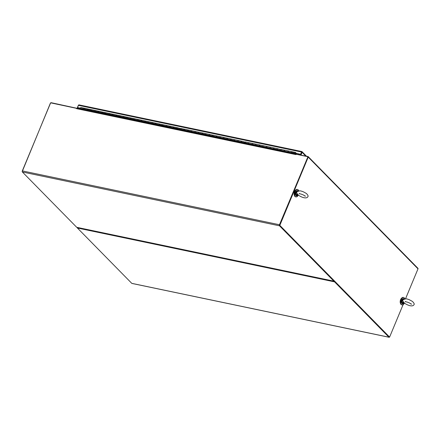 <?xml version="1.0" encoding="UTF-8"?>
<svg xmlns="http://www.w3.org/2000/svg" width="440" height="440" viewBox="0 0 440 440"><rect width="100%" height="100%" fill="white"/><g stroke="black" fill="none" stroke-linecap="round" stroke-linejoin="round"><path stroke-width="0.66" d="M403.002 301.263L404.597 303.276M403.277 302.071A1.348 0.721 -78.2 0 1 402.584 302.511A1.348 0.721 -78.2 0 1 402.155 301.978M402.529 300.185A1.348 0.721 -78.2 0 1 403.134 299.871A1.348 0.721 -78.2 0 1 403.2 299.888M404.377 303.028A2.701 1.447 -78.2 0 1 402.947 303.969L403.904 303.705A2.646 1.413 -78.2 0 1 402.347 303.182A2.646 1.413 -78.2 0 1 402.518 300.212A2.646 1.413 -78.2 0 1 404.553 298.952M296.907 193.303L298.491 195.283C302.517 197.747 305.448 198.462 307.285 197.434C307.747 196.768 309.221 196.378 306.438 193.523C303.892 192.011 302.269 191.246 301.576 191.23C300.041 190.278 295.708 191.345 296.907 193.303L296.901 193.27M297.176 194.073A1.348 0.721 -78.2 0 1 296.478 194.519A1.348 0.721 -78.2 0 1 296.048 193.985M296.428 192.192A1.348 0.721 -78.2 0 1 297.033 191.873A1.348 0.721 -78.2 0 1 297.094 191.895M298.27 195.036A2.701 1.447 -78.2 0 1 296.846 195.976L297.798 195.712A2.646 1.413 -78.2 0 1 296.247 195.19A2.646 1.413 -78.2 0 1 296.411 192.22A2.646 1.413 -78.2 0 1 298.447 190.96M404.817 298.903A3.784 2.024 101.8 0 0 403.634 297.484A3.784 2.024 101.8 0 0 401.043 300.152A3.784 2.024 101.8 0 0 401.467 304.541A3.784 2.024 101.8 0 0 402.083 304.893A3.784 2.024 101.8 0 0 404.124 303.507M403.326 302.126A1.469 0.786 -78.2 0 1 402.556 302.627A1.469 0.786 -78.2 0 1 402.16 302.247M402.644 299.937A1.469 0.786 -78.2 0 1 403.161 299.75A1.469 0.786 -78.2 0 1 403.26 299.783M403.634 297.484L403.222 297.402A3.784 2.024 101.8 0 0 400.631 300.064A3.784 2.024 101.8 0 0 401.055 304.452A3.784 2.024 101.8 0 0 401.671 304.805L402.083 304.893M298.716 190.911A3.784 2.024 101.8 0 0 297.534 189.492A3.784 2.024 101.8 0 0 294.938 192.159A3.784 2.024 101.8 0 0 295.361 196.548A3.784 2.024 101.8 0 0 295.983 196.9A3.784 2.024 101.8 0 0 298.023 195.514M297.226 194.134A1.469 0.786 -78.2 0 1 296.456 194.634A1.469 0.786 -78.2 0 1 296.054 194.255M296.538 191.945A1.469 0.786 -78.2 0 1 297.055 191.757A1.469 0.786 -78.2 0 1 297.159 191.791M297.534 189.492L297.121 189.404A3.784 2.024 101.8 0 0 294.525 192.071A3.784 2.024 101.8 0 0 294.949 196.46A3.784 2.024 101.8 0 0 295.57 196.812L295.983 196.9M401.616 298.166A3.245 1.733 101.8 0 0 400.51 303.457M295.515 190.174A3.245 1.733 101.8 0 0 294.404 195.465M77.44 108.29L77.209 108.053L78.304 105.43A0.82 0.654 135.5 0 1 78.733 104.946M296.395 153.373L300.597 154.253L301.521 152.031A0.82 0.44 -78.2 0 1 301.956 151.58L301.961 151.58A0.82 0.654 135.5 0 1 302.038 152.279L305.679 155.991M78.903 104.874L79.459 105.023L78.903 104.874A0.82 0.44 101.8 0 0 78.469 105.325L77.545 107.547L80.371 108.136M77.209 108.053L77.55 108.125L77.545 107.547M301.065 155.023L302.038 152.279M300.944 154.902L300.603 154.831L301.68 151.954M300.597 154.253L301.697 152.207M300.773 154.429L296.571 153.549M80.394 108.284L77.715 107.723M295.235 152.834L295.284 153.137L295.235 152.834M296.731 153.582L296.566 153.879L295.603 152.939M291.467 152.372L291.852 151.679L291.478 152.609L83.947 108.906L80.383 108.405L80.404 108.911M295.581 152.592L295.642 152.603A0.583 0.314 -78.2 0 1 295.642 152.944M296.577 153.56L295.642 152.603M80.471 108.427L80.757 107.476L84.238 108.235M84.42 108.273L83.947 108.906L84.337 108.229L80.757 107.476M91.696 109.896L87.907 108.977L87.522 109.654L87.912 108.977L88.094 109.285M91.493 109.725L91.102 110.401L91.493 109.725L95.068 110.473L94.677 111.155L95.068 110.473L95.249 110.787M98.852 111.397L98.263 111.903L98.648 111.221L95.068 110.473M106.007 112.893L102.223 111.975L101.833 112.651L102.223 111.975L102.405 112.283M105.804 112.722L105.418 113.399L105.804 112.722L109.379 113.471L108.988 114.147L109.379 113.471L109.56 113.784M113.163 114.395L112.574 114.901L112.959 114.219L109.379 113.471M120.318 115.891L116.534 114.967L116.149 115.649L116.534 114.972L116.716 115.28M120.115 115.72L119.73 116.397L120.115 115.72L123.69 116.468L123.305 117.145L123.69 116.468L123.871 116.782M127.353 117.266L126.885 117.898L127.27 117.216L123.69 116.468M134.635 118.888L130.845 117.964L130.46 118.646L130.851 117.964L131.026 118.278M134.425 118.718L134.041 119.394L134.425 118.718L138.006 119.466L137.616 120.142L138.006 119.466L138.182 119.779M141.79 120.389L141.196 120.896L141.581 120.214L138.001 119.466M148.819 121.759L145.156 120.962L144.771 121.644L145.162 120.962L145.338 121.275M148.737 121.715L148.352 122.392L148.737 121.715L152.317 122.463L151.927 123.139L152.317 122.463L152.493 122.771M156.101 123.382L155.507 123.888L155.892 123.211L152.312 122.463M163.257 124.883L159.467 123.959L159.082 124.641L159.472 123.959L159.649 124.273M163.048 124.707L162.663 125.389L163.048 124.707L166.628 125.461L166.238 126.137L166.628 125.461L166.804 125.769M170.412 126.379L169.818 126.885L170.203 126.209L166.623 125.461M177.568 127.881L173.778 126.957L173.393 127.633L173.784 126.957L173.96 127.27M177.359 127.705L176.974 128.387L177.359 127.705L181.115 128.766M184.723 129.376L180.934 128.453L180.549 129.135M184.514 129.206L184.129 129.883L184.514 129.206L188.095 129.954L187.704 130.631L188.095 129.954L188.276 130.268M191.879 130.878L191.285 131.384L191.675 130.702L188.089 129.954M198.913 132.248L195.245 131.45L194.86 132.132L195.25 131.45L195.431 131.763M198.831 132.204L198.44 132.88L198.831 132.204L202.406 132.952L202.015 133.628L202.406 132.952L202.587 133.26M206.19 133.876L205.596 134.382L205.986 133.7L202.406 132.952M213.345 135.371L209.561 134.447L209.171 135.13L209.561 134.447L209.743 134.761M213.142 135.201L212.757 135.878L213.142 135.201L216.716 135.949L216.326 136.626M220.501 136.868L219.912 137.374L220.297 136.697L216.716 135.949L216.898 136.257M227.656 138.369L223.872 137.445L223.487 138.127L223.872 137.445L224.054 137.758M227.453 138.193L227.068 138.875L227.453 138.193L231.028 138.947L230.643 139.623L231.028 138.947L231.209 139.255M234.691 139.739L234.223 140.371L234.608 139.695L231.028 138.947M241.973 141.367L238.183 140.442L237.798 141.119L238.183 140.442L238.365 140.756M241.764 141.191L241.379 141.873L241.764 141.191L245.52 142.252M249.002 142.736L245.339 141.939L244.954 142.621L245.344 141.944M248.919 142.692L248.534 143.369L248.919 142.692L252.5 143.44L252.109 144.117L252.5 143.44L252.676 143.754M256.157 144.238L255.69 144.87L256.075 144.188L252.494 143.44M263.312 145.734L259.649 144.936L259.264 145.618L259.655 144.936L259.831 145.25M263.23 145.69L262.845 146.366L263.23 145.69L266.811 146.438L266.42 147.114L266.811 146.438L266.987 146.746M270.468 147.235L270.001 147.868L270.386 147.186L266.805 146.438M277.75 148.857L273.961 147.934L273.576 148.615L273.966 147.934L274.142 148.247M277.541 148.687L277.156 149.364L277.541 148.687L281.298 149.743M284.906 150.354L281.116 149.435L280.731 150.112M284.697 150.183L284.312 150.86L284.697 150.183L288.277 150.931L287.887 151.613L288.277 150.931L288.453 151.245M295.081 153.863L295.048 153.109L291.467 152.361M295.048 153.109L295.433 152.433L295.235 153.896M180.554 129.135L180.939 128.458M216.332 136.626L216.716 135.949M280.737 150.112L281.122 149.435M288.041 151.52L288.057 151.894M87.675 109.56L87.692 109.939M94.831 111.062L94.847 111.436M101.987 112.558L102.003 112.937M109.142 114.059L109.159 114.433M116.297 115.555L116.314 115.929M123.459 117.057L123.47 117.431M130.614 118.553L130.625 118.927M137.77 120.049L137.786 120.428M144.925 121.55L144.941 121.924M152.081 123.046L152.097 123.426M159.236 124.547L159.253 124.922M166.392 126.044L166.408 126.423M173.547 127.545L173.564 127.919M180.703 129.041L180.719 129.415M187.858 130.543L187.875 130.917M195.014 132.038L195.03 132.413M202.169 133.535L202.186 133.914M209.325 135.036L209.341 135.41M216.48 136.532L216.497 136.912M223.636 138.034L223.652 138.408M230.791 139.53L230.808 139.909M237.952 141.031L237.963 141.405M245.108 142.527L245.124 142.901M252.263 144.029L252.28 144.403M259.419 145.524L259.435 145.899M266.574 147.021L266.591 147.4M273.73 148.522L273.746 148.896M280.885 150.018L280.902 150.398M22.209 171.578L50.331 103.312A0.82 0.654 135.5 0 1 50.606 102.933M78.062 228.151L77.424 227.507M50.715 102.856A0.82 0.654 135.5 0 1 51.31 102.724L76.841 108.262M79.717 108.768L79.959 108.191M405.504 298.865L418 268.846L308.231 157.119L279.824 225.357L389.598 337.079L403.09 304.661M279.824 225.357L334.428 281.204M389.257 337.013L389.598 337.079M308.231 157.119A0.616 0.495 -44.5 0 0 307.945 156.464L296.389 154.297M307.868 156.865L279.488 225.286M418 268.846A0.616 0.495 -44.5 0 0 417.929 268.307L308.159 156.58M299.794 154.759L299.998 154.27M299.453 154.688L299.657 154.198L299.453 154.688M76.725 227.31L333.872 281.155L279.51 225.825A0.82 0.44 -78.2 0 1 279.461 224.741L22.319 170.896A0.82 0.44 101.8 0 0 22.363 171.98L76.725 227.31A0.82 0.44 101.8 0 0 76.857 227.387A0.82 0.44 101.8 0 0 77.011 227.37M334.092 280.83L279.659 225.462M279.637 224.923L307.967 156.865L279.461 224.741M333.872 281.155A0.82 0.44 101.8 0 0 334.004 281.232A0.82 0.44 101.8 0 0 334.323 281.1M22.319 170.896L50.644 102.839L76.698 108.389M77.193 108.284A0.82 0.44 101.8 0 0 77.061 108.207A0.82 0.44 101.8 0 0 76.543 108.658L76.588 108.273M307.791 156.69L296.164 154.253L295.906 154.594A0.82 0.44 -78.2 0 1 296.423 154.143A0.82 0.44 -78.2 0 1 296.456 154.154M299.228 154.638L299.431 154.149M79.827 108.79L80.069 108.213M389.466 337.051A0.82 0.44 -78.2 0 1 389.076 337.277A0.82 0.44 -78.2 0 1 388.938 337.2L334.576 281.87L77.413 228.019L131.775 283.349A0.82 0.44 101.8 0 0 131.912 283.426A0.82 0.44 101.8 0 0 132.066 283.409M77.413 228.019A0.82 0.44 -78.2 0 1 77.253 227.469M334.576 281.87A0.82 0.44 -78.2 0 1 334.466 280.973M389.092 336.837L334.73 281.501M403.904 299.206L403.563 298.875M402.523 299.09L401.825 300.135L401.709 302.979M402.578 303.595L403.766 302.517M404.069 302.726A2.701 1.447 -78.2 0 1 402.897 303.87M402.518 303.881A2.701 1.447 -78.2 0 1 401.66 300.938A2.701 1.447 -78.2 0 1 403.629 298.59C401.385 298.738 400.527 302.847 402.518 303.881L402.947 303.969A2.701 1.447 -78.2 0 1 402.353 300.157A2.701 1.447 -78.2 0 1 404.058 298.678A2.701 1.447 -78.2 0 1 404.525 298.958M403.97 298.749A2.701 1.447 -78.2 0 1 404.234 299.046M297.798 191.208L297.462 190.883M296.423 191.097L295.719 192.143L295.603 194.986M296.472 195.597L297.666 194.524M297.963 194.733A2.701 1.447 -78.2 0 1 296.797 195.877M296.417 195.888A2.701 1.447 -78.2 0 1 295.559 192.946A2.701 1.447 -78.2 0 1 297.523 190.597C295.284 190.746 294.421 194.849 296.417 195.888L296.846 195.976A2.701 1.447 -78.2 0 1 296.252 192.165A2.701 1.447 -78.2 0 1 297.952 190.685A2.701 1.447 -78.2 0 1 298.419 190.965M297.864 190.757A2.701 1.447 -78.2 0 1 298.133 191.054M78.469 105.325L301.521 152.031M296.566 153.879L295.224 153.593L296.549 153.868M291.759 151.69L288.36 150.981M87.995 109.021L91.394 109.736M95.15 110.523L98.549 111.232M102.306 112.019L105.71 112.734M109.461 113.52L112.866 114.23M116.617 115.016L120.021 115.731M123.772 116.518L127.177 117.227M130.933 118.014L134.332 118.729M138.089 119.51L141.488 120.225M145.244 121.011L148.643 121.721M152.399 122.507L155.798 123.222M159.555 124.009L162.954 124.718M166.711 125.505L170.11 126.22M173.866 127.006L177.265 127.716M181.022 128.502L184.421 129.217M188.177 130.004L191.576 130.713M195.333 131.5L198.732 132.209M202.488 132.996L205.887 133.711M209.644 134.497L213.048 135.207M216.799 135.993L220.204 136.708M223.955 137.495L227.359 138.204M231.11 138.991L234.514 139.706M238.271 140.492L241.67 141.202M245.427 141.988L248.826 142.703M252.582 143.489L255.981 144.199M259.738 144.986L263.137 145.695M266.893 146.482L270.292 147.197M274.048 147.983L277.447 148.693M281.204 149.479L284.603 150.194M279.51 225.825L22.363 171.98M295.906 154.594L76.543 108.658M131.775 283.349L388.938 337.2M403.013 301.296L403.013 301.296C401.808 299.338 406.148 298.27 407.677 299.222C408.375 299.239 409.992 300.003 412.539 301.516C415.327 304.375 413.848 304.761 413.386 305.426C411.554 306.46 408.623 305.74 404.591 303.276L404.377 303.347M405.581 301.466L405.202 301.741L406.665 301.923C408.92 302.61 410.482 303.408 411.351 304.304L411.285 303.842M404.822 299.299L403.629 298.59M299.475 193.474L299.101 193.749L300.591 193.936C302.852 194.639 304.409 195.431 305.25 196.312L305.179 195.85M298.722 191.306L297.523 190.597M306.449 156.151L301.956 151.575M301.928 151.558L79.096 104.896M295.433 152.433L288.272 150.931M87.912 108.977L84.337 108.229M102.223 111.975L98.648 111.221M116.534 114.972L112.959 114.219M130.851 117.964L127.27 117.216M145.162 120.962L141.581 120.214M159.472 123.959L155.892 123.211M173.784 126.957L170.203 126.209M195.25 131.45L191.675 130.702M209.561 134.447L205.986 133.7M223.872 137.445L220.297 136.697M238.183 140.442L234.608 139.695M259.655 144.936L256.075 144.188M273.966 147.934L270.386 147.186M76.857 227.387L334.004 281.232M296.423 154.143L77.061 108.207M131.912 283.426L389.076 337.277"/></g></svg>
